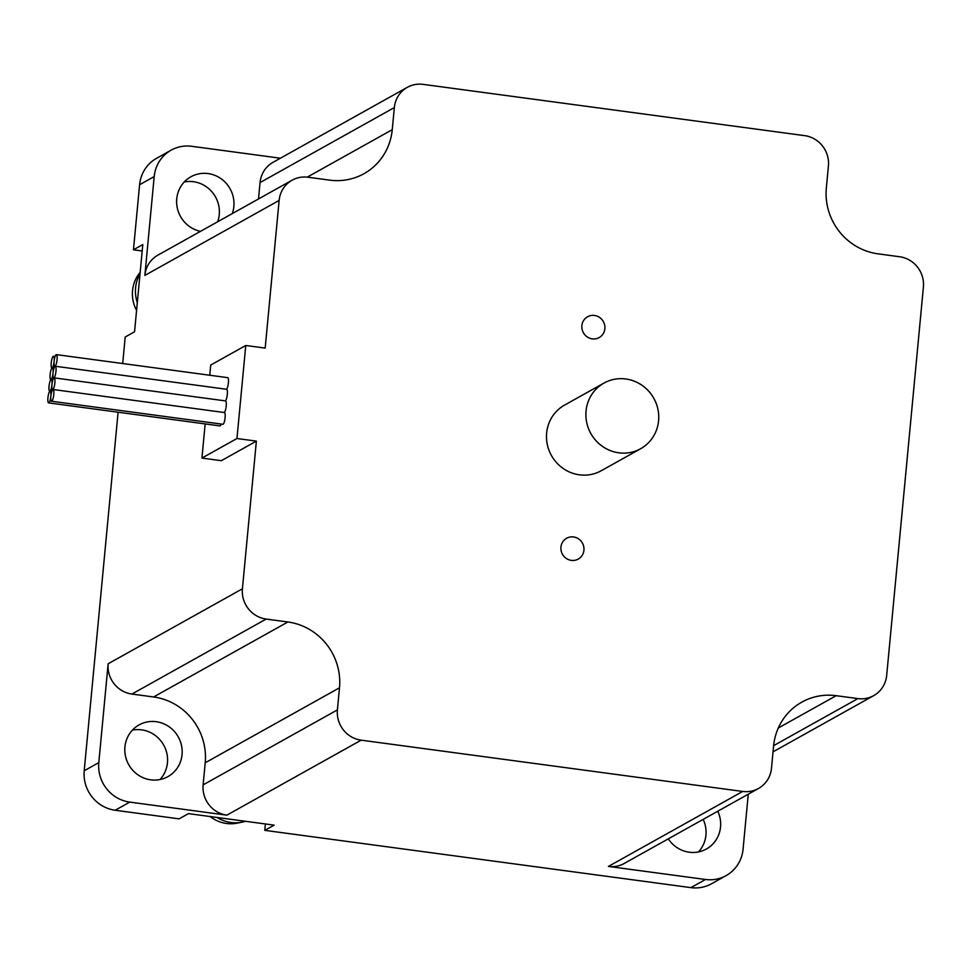 <?xml version="1.0" encoding="UTF-8"?>
<svg xmlns="http://www.w3.org/2000/svg" width="972" height="972" viewBox="0 0 972 972"><rect width="100%" height="100%" fill="white"/><g stroke="black" fill="none" stroke-linecap="round" stroke-linejoin="round"><path stroke-width="1.46" d="M118.098 412.213L84.212 770.76A35.527 34.081 60.8 0 0 115.182 810.247L179.115 818.849L188.459 813.625L274.128 825.143L264.785 830.355L690.91 887.63A35.527 34.081 60.8 0 0 711.528 883.767L726.12 875.614A35.527 34.081 -119.2 0 1 705.502 879.478L690.91 887.63M217.108 817.476A35.527 34.081 60.8 0 0 241.992 822.178A35.527 34.081 60.8 0 0 245.479 821.291M210.183 816.553A33.862 32.489 60.8 0 0 216.464 820.465A33.862 32.489 60.8 0 0 236.961 823.175L241.992 822.178M139.604 184.729L154.196 176.576A35.527 34.081 -119.2 0 1 171.157 150.162L156.553 158.315A35.527 34.081 60.8 0 0 139.604 184.729L133.456 249.804L142.799 244.592L134.549 331.792L125.206 337.017L122.703 363.54M140.041 273.752A35.527 34.081 60.8 0 0 137.307 302.632M140.162 272.415A33.862 32.489 60.8 0 0 136.578 310.36M258.516 198.956L260.059 182.566L394.34 107.576A27.24 26.123 -119.2 0 1 407.329 87.334A27.24 26.123 -119.2 0 1 423.136 84.37L804.67 135.643A27.24 26.123 -119.2 0 1 828.423 165.92L826.334 188.021A59.207 56.801 -119.2 0 0 877.947 253.826L899.659 256.754A27.24 26.123 -119.2 0 1 923.4 287.019L886.683 675.382A27.24 26.123 -119.2 0 1 873.694 695.636A27.24 26.123 -119.2 0 1 857.887 698.601L836.187 695.685A59.207 56.801 -119.2 0 0 801.827 702.124A59.207 56.801 -119.2 0 0 773.566 746.144L771.489 768.232A27.24 26.123 -119.2 0 1 758.488 788.486L624.218 863.464A27.24 26.123 -119.2 0 1 608.411 866.429L705.502 879.478M115.182 810.247L129.774 802.107L226.877 815.156A27.24 26.123 -119.2 0 1 203.124 784.878L205.214 762.789A59.207 56.801 60.8 0 0 153.6 696.973L131.888 694.057A27.24 26.123 -119.2 0 1 108.147 663.779L98.804 762.607L84.212 770.76M232.272 213.609A29.597 28.395 60.8 0 0 233.851 206.477A29.597 28.395 60.8 0 0 220.778 178.52A29.597 28.395 60.8 0 0 190.864 176.795A29.597 28.395 60.8 0 0 177.074 206.854A29.597 28.395 60.8 0 0 200.487 231.348M217.667 221.762A29.597 28.395 60.8 0 0 219.259 214.63A29.597 28.395 60.8 0 0 184.206 182.007M156.237 721.698A29.597 28.395 60.8 0 0 139.057 724.918A29.597 28.395 60.8 0 0 128.693 764.612A29.597 28.395 60.8 0 0 167.925 776.616A29.597 28.395 60.8 0 0 181.509 745.512A29.597 28.395 60.8 0 0 156.237 721.698M159.979 779.544A29.597 28.395 60.8 0 0 165.69 749.424A29.597 28.395 60.8 0 0 141.633 729.851A29.597 28.395 60.8 0 0 132.399 730.142M668.299 838.848A29.597 28.395 60.8 0 0 706.413 848.993A29.597 28.395 60.8 0 0 717.761 811.231M698.467 851.922A29.597 28.395 60.8 0 0 703.169 819.384M129.774 802.107A35.527 34.081 -119.2 0 1 98.804 762.607M171.157 150.162A35.527 34.081 -119.2 0 1 191.763 146.298L280.41 158.217M748.27 794.185L743.07 849.2A35.527 34.081 -119.2 0 1 726.12 875.614M154.196 176.576L144.864 275.416A27.24 26.123 -119.2 0 1 157.853 255.162L292.122 180.185A27.24 26.123 -119.2 0 1 307.93 177.22L329.642 180.136A59.207 56.801 -119.2 0 0 364.002 173.684A59.207 56.801 -119.2 0 0 392.251 129.677L307.261 177.135M260.059 182.566A27.24 26.123 -119.2 0 1 273.059 162.312L407.329 87.334M264.785 830.355L265.392 823.964M142.191 250.983L133.456 249.804M394.34 107.576L392.251 129.677M131.888 694.057L266.17 619.067L287.87 621.983A59.207 56.801 -119.2 0 1 339.495 687.799L337.406 709.9L203.124 784.878M266.17 619.067A27.24 26.123 -119.2 0 1 242.417 588.789L256.377 441.118L221.349 460.679L201.933 458.067L236.961 438.518L245.758 345.485L265.174 348.098L279.134 200.426A27.24 26.123 -119.2 0 1 292.122 180.185M209.758 375.241L210.73 365.047L245.758 345.485M256.377 441.118L236.961 438.518M592.276 338.863A11.919 11.433 -119.2 0 1 587.574 316.75A11.919 11.433 -119.2 0 1 603.357 321.574A11.919 11.433 -119.2 0 1 592.276 338.863M571.329 560.37A11.919 11.433 -119.2 0 1 566.627 538.257A11.919 11.433 -119.2 0 1 582.422 543.093A11.919 11.433 -119.2 0 1 571.329 560.37M758.488 788.486A27.24 26.123 -119.2 0 1 742.681 791.451L361.147 740.166A27.24 26.123 -119.2 0 1 337.406 709.9M640.645 448.724L601.243 470.74A37.592 36.061 -119.2 0 1 579.421 474.822A37.592 36.061 -119.2 0 1 547.321 444.581A37.592 36.061 -119.2 0 1 564.586 405.081L603.989 383.077A37.592 36.061 60.8 0 0 586.724 422.577A37.592 36.061 60.8 0 0 618.824 452.818A37.592 36.061 60.8 0 0 640.645 448.724A37.592 36.061 60.8 0 0 653.804 398.313A37.592 36.061 60.8 0 0 603.989 383.077M205.165 423.913L201.933 458.067M56.388 354.622A5.917 1.361 -82.3 0 0 54.14 361.305A5.917 1.361 -82.3 0 0 54.821 366.359A5.917 1.361 -82.3 0 0 55.052 366.31A5.917 1.361 -82.3 0 0 57.008 360.175A5.917 1.361 -82.3 0 0 56.388 354.622L227.74 377.658A5.917 1.361 97.7 0 1 228.384 383.004A5.917 1.361 97.7 0 1 226.512 389.262M226.403 389.335A5.917 1.361 97.7 0 1 226.646 389.286A5.917 1.361 97.7 0 1 227.278 394.632A5.917 1.361 97.7 0 1 225.407 400.889M225.31 400.962A5.917 1.361 97.7 0 1 225.54 400.914A5.917 1.361 97.7 0 1 226.184 406.26A5.917 1.361 97.7 0 1 224.313 412.517M224.204 412.59A5.917 1.361 97.7 0 1 224.447 412.541A5.917 1.361 97.7 0 1 225.006 418.592A5.917 1.361 97.7 0 1 222.867 424.278L51.516 401.242A5.917 1.361 -82.3 0 0 53.654 395.555A5.917 1.361 -82.3 0 0 53.096 389.505A5.917 1.361 -82.3 0 0 52.853 389.565A5.917 1.361 -82.3 0 0 50.848 396.187A5.917 1.361 -82.3 0 0 51.516 401.242M221.227 424.059A5.917 1.361 97.7 0 1 219.951 425.906L48.6 402.882A5.917 1.361 -82.3 0 0 50.848 396.187A5.917 1.361 -82.3 0 0 50.179 391.145A5.917 1.361 -82.3 0 0 49.937 391.194A5.917 1.361 -82.3 0 0 47.98 397.329A5.917 1.361 -82.3 0 0 48.6 402.882M52.853 389.565A5.917 1.361 -82.3 0 0 54.809 383.43A5.917 1.361 -82.3 0 0 54.201 377.877A5.917 1.361 -82.3 0 0 53.958 377.938A5.917 1.361 -82.3 0 0 51.953 384.56A5.917 1.361 -82.3 0 0 52.622 389.614A5.917 1.361 -82.3 0 0 52.853 389.565M53.958 377.938A5.917 1.361 -82.3 0 0 55.914 371.802A5.917 1.361 -82.3 0 0 55.295 366.25A5.917 1.361 -82.3 0 0 55.052 366.31A5.917 1.361 -82.3 0 0 53.047 372.932A5.917 1.361 -82.3 0 0 53.715 377.987A5.917 1.361 -82.3 0 0 53.958 377.938M52.136 367.938A5.917 1.361 -82.3 0 0 54.14 361.305A5.917 1.361 -82.3 0 0 53.472 356.262A5.917 1.361 -82.3 0 0 51.346 361.949A5.917 1.361 -82.3 0 0 51.893 367.987A5.917 1.361 -82.3 0 0 52.136 367.938A5.917 1.361 -82.3 0 0 50.179 374.074A5.917 1.361 -82.3 0 0 50.799 379.627A5.917 1.361 -82.3 0 0 51.042 379.566A5.917 1.361 -82.3 0 0 49.086 385.702A5.917 1.361 -82.3 0 0 49.694 391.254A5.917 1.361 -82.3 0 0 49.937 391.194A5.917 1.361 -82.3 0 0 51.953 384.56A5.917 1.361 -82.3 0 0 51.273 379.517A5.917 1.361 -82.3 0 0 51.042 379.566A5.917 1.361 -82.3 0 0 53.047 372.932A5.917 1.361 -82.3 0 0 52.379 367.89A5.917 1.361 -82.3 0 0 52.136 367.938M742.681 791.451L608.411 866.429M226.877 815.156L361.147 740.166M287.87 621.983L153.6 696.973M339.495 687.799L205.214 762.789M242.417 588.789L108.147 663.779M144.864 275.416L279.134 200.426M836.187 695.685L778.305 728.004M857.887 698.601L773.615 745.658M873.694 695.636L773.032 751.842M53.096 389.505L224.447 412.541M54.201 377.877L225.54 400.914M55.295 366.25L226.646 389.286M53.472 356.262L55.112 356.481M50.179 391.145L51.82 391.364M51.273 379.517L52.925 379.736M52.379 367.89L54.019 368.109"/></g></svg>
